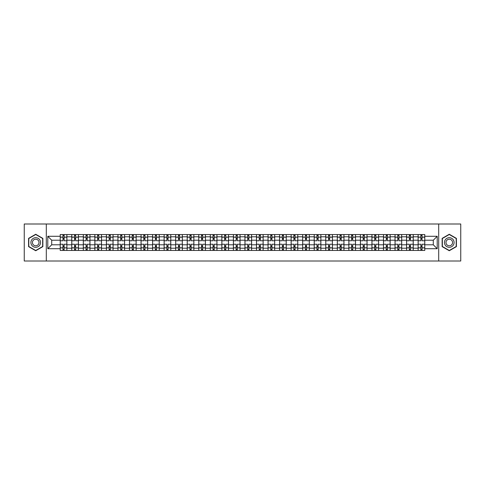 <?xml version="1.0" encoding="UTF-8"?>
<svg xmlns="http://www.w3.org/2000/svg" width="485" height="485" viewBox="0 0 485 485"><rect width="100%" height="100%" fill="white"/><g stroke="black" fill="none" stroke-linecap="round" stroke-linejoin="round"><path stroke-width="0.73" d="M438.695 261.003L460.75 261.003L460.75 223.997L24.25 223.997L24.25 261.003L438.695 261.003L438.695 223.997M71.762 250.454L71.762 236.801L66.881 236.801L66.881 250.454M66.881 236.801L66.881 234.546M71.762 236.801L71.762 234.546M78.425 234.546L78.425 250.454M83.311 250.454L83.311 234.546M89.968 234.546L89.968 250.454M94.854 250.454L94.854 234.546M101.517 234.546L101.517 250.454M106.397 250.454L106.397 234.546M113.06 234.546L113.06 250.454M117.946 250.454L117.946 234.546M124.603 234.546L124.603 250.454M129.489 250.454L129.489 234.546M136.152 234.546L136.152 250.454M141.032 250.454L141.032 234.546M147.695 234.546L147.695 250.454M152.581 250.454L152.581 234.546M159.244 234.546L159.244 250.454M164.124 250.454L164.124 234.546M170.787 234.546L170.787 250.454M175.673 250.454L175.673 234.546M182.33 234.546L182.33 250.454M187.216 250.454L187.216 234.546M193.879 234.546L193.879 250.454M198.759 250.454L198.759 234.546M205.422 234.546L205.422 250.454M210.308 250.454L210.308 234.546M216.965 234.546L216.965 250.454M221.851 250.454L221.851 234.546M228.514 234.546L228.514 250.454M233.394 250.454L233.394 234.546M240.057 234.546L240.057 250.454M244.943 250.454L244.943 234.546M251.606 234.546L251.606 250.454M256.486 250.454L256.486 234.546M263.149 234.546L263.149 250.454M268.035 250.454L268.035 234.546M274.692 234.546L274.692 250.454M279.578 250.454L279.578 234.546M286.241 234.546L286.241 250.454M291.121 250.454L291.121 234.546M297.784 234.546L297.784 250.454M302.67 250.454L302.67 234.546M309.327 234.546L309.327 250.454M314.213 250.454L314.213 234.546M320.876 234.546L320.876 250.454M325.756 250.454L325.756 234.546M332.419 234.546L332.419 250.454M337.305 250.454L337.305 234.546M343.968 234.546L343.968 250.454M348.848 250.454L348.848 234.546M355.511 234.546L355.511 250.454M360.397 250.454L360.397 234.546M367.054 234.546L367.054 250.454M371.94 250.454L371.94 234.546M378.603 234.546L378.603 250.454M383.483 250.454L383.483 234.546M390.146 234.546L390.146 250.454M395.032 250.454L395.032 234.546M401.689 234.546L401.689 250.454M406.575 250.454L406.575 234.546M413.238 234.546L413.238 250.454M418.118 250.454L418.118 234.546M418.118 244.792L413.238 244.792M406.575 244.792L401.689 244.792M395.032 244.792L390.146 244.792M383.483 244.792L378.603 244.792M371.94 244.792L367.054 244.792M360.397 244.792L355.511 244.792M348.848 244.792L343.968 244.792M337.305 244.792L332.419 244.792M325.756 244.792L320.876 244.792M314.213 244.792L309.327 244.792M302.67 244.792L297.784 244.792M291.121 244.792L286.241 244.792M279.578 244.792L274.692 244.792M268.035 244.792L263.149 244.792M256.486 244.792L251.606 244.792M244.943 244.792L240.057 244.792M233.394 244.792L228.514 244.792M221.851 244.792L216.965 244.792M210.308 244.792L205.422 244.792M198.759 244.792L193.879 244.792M187.216 244.792L182.33 244.792M175.673 244.792L170.787 244.792M164.124 244.792L159.244 244.792M152.581 244.792L147.695 244.792M141.032 244.792L136.152 244.792M129.489 244.792L124.603 244.792M117.946 244.792L113.06 244.792M106.397 244.792L101.517 244.792M94.854 244.792L89.968 244.792M83.311 244.792L78.425 244.792M71.762 244.792L66.881 244.792M418.118 240.208L413.238 240.208M406.575 240.208L401.689 240.208M395.032 240.208L390.146 240.208M383.483 240.208L378.603 240.208M371.94 240.208L367.054 240.208M360.397 240.208L355.511 240.208M348.848 240.208L343.968 240.208M337.305 240.208L332.419 240.208M325.756 240.208L320.876 240.208M314.213 240.208L309.327 240.208M302.67 240.208L297.784 240.208M291.121 240.208L286.241 240.208M279.578 240.208L274.692 240.208M268.035 240.208L263.149 240.208M256.486 240.208L251.606 240.208M244.943 240.208L240.057 240.208M233.394 240.208L228.514 240.208M221.851 240.208L216.965 240.208M210.308 240.208L205.422 240.208M198.759 240.208L193.879 240.208M187.216 240.208L182.33 240.208M175.673 240.208L170.787 240.208M164.124 240.208L159.244 240.208M152.581 240.208L147.695 240.208M141.032 240.208L136.152 240.208M129.489 240.208L124.603 240.208M117.946 240.208L113.06 240.208M106.397 240.208L101.517 240.208M94.854 240.208L89.968 240.208M83.311 240.208L78.425 240.208M71.762 240.208L66.881 240.208M51.707 244.792L60.219 244.792L60.219 240.208L51.707 240.208L51.707 244.792L47.785 248.714L47.785 236.286L60.219 236.286L60.219 240.208M424.781 240.208L424.781 244.792L433.293 244.792L433.293 240.208L424.781 240.208L424.781 234.546L60.219 234.546L60.219 236.286M424.781 236.286L437.215 236.286L437.215 248.714L424.781 248.714L424.781 244.792M60.219 244.792L60.219 250.454L424.781 250.454L424.781 248.714M60.219 248.714L47.785 248.714M46.305 261.003L46.305 223.997M42.862 238.377L35.72 234.255L28.579 238.377L28.579 246.623L35.72 250.745L42.862 246.623L42.862 238.377M456.421 238.377L449.28 234.255L442.138 238.377L442.138 246.623L449.28 250.745L456.421 246.623L456.421 238.377M64.141 249.345L62.959 249.345M62.959 235.655L64.141 235.655M75.684 249.345L74.502 249.345M74.502 235.655L75.684 235.655M87.233 249.345L86.045 249.345M86.045 235.655L87.233 235.655M98.776 249.345L97.594 249.345M97.594 235.655L98.776 235.655M110.319 249.345L109.137 249.345M109.137 235.655L110.319 235.655M121.868 249.345L120.68 249.345M120.68 235.655L121.868 235.655M133.411 249.345L132.229 249.345M132.229 235.655L133.411 235.655M144.954 249.345L143.772 249.345M143.772 235.655L144.954 235.655M156.503 249.345L155.321 249.345M155.321 235.655L156.503 235.655M168.046 249.345L166.864 249.345M166.864 235.655L168.046 235.655M179.595 249.345L178.407 249.345M178.407 235.655L179.595 235.655M191.138 249.345L189.956 249.345M189.956 235.655L191.138 235.655M202.681 249.345L201.499 249.345M201.499 235.655L202.681 235.655M214.231 249.345L213.042 249.345M213.042 235.655L214.231 235.655M225.774 249.345L224.591 249.345M224.591 235.655L225.774 235.655M237.317 249.345L236.134 249.345M236.134 235.655L237.317 235.655M248.866 249.345L247.683 249.345M247.683 235.655L248.866 235.655M260.409 249.345L259.226 249.345M259.226 235.655L260.409 235.655M271.958 249.345L270.769 249.345M270.769 235.655L271.958 235.655M283.501 249.345L282.318 249.345M282.318 235.655L283.501 235.655M295.044 249.345L293.861 249.345M293.861 235.655L295.044 235.655M306.593 249.345L305.404 249.345M305.404 235.655L306.593 235.655M318.136 249.345L316.954 249.345M316.954 235.655L318.136 235.655M329.679 249.345L328.497 249.345M328.497 235.655L329.679 235.655M341.228 249.345L340.046 249.345M340.046 235.655L341.228 235.655M352.771 249.345L351.589 249.345M351.589 235.655L352.771 235.655M364.32 249.345L363.132 249.345M363.132 235.655L364.32 235.655M375.863 249.345L374.681 249.345M374.681 235.655L375.863 235.655M387.406 249.345L386.224 249.345M386.224 235.655L387.406 235.655M398.955 249.345L397.767 249.345M397.767 235.655L398.955 235.655M410.498 249.345L409.316 249.345M409.316 235.655L410.498 235.655M422.041 249.345L420.859 249.345M420.859 235.655L422.041 235.655M47.785 236.286L51.707 240.208M433.293 244.792L437.215 248.714M433.293 240.208L437.215 236.286M66.839 250.454L66.839 240.76L64.141 240.76L64.141 234.546M62.959 234.546L62.959 240.76L60.255 240.76L60.255 234.546M66.839 240.76L66.839 234.546M60.255 250.454L60.255 244.24L62.959 244.24L62.959 250.454M64.141 250.454L64.141 244.24L66.839 244.24M62.959 239.135L64.141 239.135M60.255 244.24L60.255 240.76M64.141 245.865L62.959 245.865M64.141 249.496L62.959 249.496M62.959 246.829L64.141 246.829M64.141 238.171L62.959 238.171M62.959 235.504L64.141 235.504M31.555 244.907A4.808 4.808 0 0 0 38.127 246.665A4.808 4.808 0 0 0 39.885 240.093A4.808 4.808 0 0 0 33.313 238.335A4.808 4.808 0 0 0 31.555 244.907M32.871 244.149A3.292 3.292 0 0 0 37.369 245.349A3.292 3.292 0 0 0 38.576 240.851A3.292 3.292 0 0 0 34.077 239.651A3.292 3.292 0 0 0 32.871 244.149M35.72 234.51L42.644 238.505L42.644 246.495L35.72 250.49L28.803 246.495L28.803 238.505L35.72 234.51M445.115 244.907A4.808 4.808 0 0 0 451.687 246.665A4.808 4.808 0 0 0 453.445 240.093A4.808 4.808 0 0 0 446.873 238.335A4.808 4.808 0 0 0 445.115 244.907M446.424 244.149A3.292 3.292 0 0 0 450.923 245.349A3.292 3.292 0 0 0 452.129 240.851A3.292 3.292 0 0 0 447.631 239.651A3.292 3.292 0 0 0 446.424 244.149M449.28 234.51L456.197 238.505L456.197 246.495L449.28 250.49L442.356 246.495L442.356 238.505L449.28 234.51M78.388 250.454L78.388 240.76L75.684 240.76L75.684 234.546M74.502 234.546L74.502 240.76L71.798 240.76L71.798 234.546M78.388 240.76L78.388 234.546M71.798 250.454L71.798 244.24L74.502 244.24L74.502 250.454M75.684 250.454L75.684 244.24L78.388 244.24M74.502 239.135L75.684 239.135M71.798 244.24L71.798 240.76M75.684 245.865L74.502 245.865M75.684 249.496L74.502 249.496M74.502 246.829L75.684 246.829M75.684 238.171L74.502 238.171M74.502 235.504L75.684 235.504M89.931 250.454L89.931 240.76L87.233 240.76L87.233 234.546M86.045 234.546L86.045 240.76L83.347 240.76L83.347 234.546M89.931 240.76L89.931 234.546M83.347 250.454L83.347 244.24L86.045 244.24L86.045 250.454M87.233 250.454L87.233 244.24L89.931 244.24M86.045 239.135L87.233 239.135M83.347 244.24L83.347 240.76M87.233 245.865L86.045 245.865M87.233 249.496L86.045 249.496M86.045 246.829L87.233 246.829M87.233 238.171L86.045 238.171M86.045 235.504L87.233 235.504M101.48 250.454L101.48 240.76L98.776 240.76L98.776 234.546M97.594 234.546L97.594 240.76L94.89 240.76L94.89 234.546M101.48 240.76L101.48 234.546M94.89 250.454L94.89 244.24L97.594 244.24L97.594 250.454M98.776 250.454L98.776 244.24L101.48 244.24M97.594 239.135L98.776 239.135M94.89 244.24L94.89 240.76M98.776 245.865L97.594 245.865M98.776 249.496L97.594 249.496M97.594 246.829L98.776 246.829M98.776 238.171L97.594 238.171M97.594 235.504L98.776 235.504M113.023 250.454L113.023 240.76L110.319 240.76L110.319 234.546M109.137 234.546L109.137 240.76L106.433 240.76L106.433 234.546M113.023 240.76L113.023 234.546M106.433 250.454L106.433 244.24L109.137 244.24L109.137 250.454M110.319 250.454L110.319 244.24L113.023 244.24M109.137 239.135L110.319 239.135M106.433 244.24L106.433 240.76M110.319 245.865L109.137 245.865M110.319 249.496L109.137 249.496M109.137 246.829L110.319 246.829M110.319 238.171L109.137 238.171M109.137 235.504L110.319 235.504M124.566 250.454L124.566 240.76L121.868 240.76L121.868 234.546M120.68 234.546L120.68 240.76L117.982 240.76L117.982 234.546M124.566 240.76L124.566 234.546M117.982 250.454L117.982 244.24L120.68 244.24L120.68 250.454M121.868 250.454L121.868 244.24L124.566 244.24M120.68 239.135L121.868 239.135M117.982 244.24L117.982 240.76M121.868 245.865L120.68 245.865M121.868 249.496L120.68 249.496M120.68 246.829L121.868 246.829M121.868 238.171L120.68 238.171M120.68 235.504L121.868 235.504M136.115 250.454L136.115 240.76L133.411 240.76L133.411 234.546M132.229 234.546L132.229 240.76L129.525 240.76L129.525 234.546M136.115 240.76L136.115 234.546M129.525 250.454L129.525 244.24L132.229 244.24L132.229 250.454M133.411 250.454L133.411 244.24L136.115 244.24M132.229 239.135L133.411 239.135M129.525 244.24L129.525 240.76M133.411 245.865L132.229 245.865M133.411 249.496L132.229 249.496M132.229 246.829L133.411 246.829M133.411 238.171L132.229 238.171M132.229 235.504L133.411 235.504M147.658 250.454L147.658 240.76L144.954 240.76L144.954 234.546M143.772 234.546L143.772 240.76L141.074 240.76L141.074 234.546M147.658 240.76L147.658 234.546M141.074 250.454L141.074 244.24L143.772 244.24L143.772 250.454M144.954 250.454L144.954 244.24L147.658 244.24M143.772 239.135L144.954 239.135M141.074 244.24L141.074 240.76M144.954 245.865L143.772 245.865M144.954 249.496L143.772 249.496M143.772 246.829L144.954 246.829M144.954 238.171L143.772 238.171M143.772 235.504L144.954 235.504M159.201 250.454L159.201 240.76L156.503 240.76L156.503 234.546M155.321 234.546L155.321 240.76L152.617 240.76L152.617 234.546M159.201 240.76L159.201 234.546M152.617 250.454L152.617 244.24L155.321 244.24L155.321 250.454M156.503 250.454L156.503 244.24L159.201 244.24M155.321 239.135L156.503 239.135M152.617 244.24L152.617 240.76M156.503 245.865L155.321 245.865M156.503 249.496L155.321 249.496M155.321 246.829L156.503 246.829M156.503 238.171L155.321 238.171M155.321 235.504L156.503 235.504M170.75 250.454L170.75 240.76L168.046 240.76L168.046 234.546M166.864 234.546L166.864 240.76L164.16 240.76L164.16 234.546M170.75 240.76L170.75 234.546M164.16 250.454L164.16 244.24L166.864 244.24L166.864 250.454M168.046 250.454L168.046 244.24L170.75 244.24M166.864 239.135L168.046 239.135M164.16 244.24L164.16 240.76M168.046 245.865L166.864 245.865M168.046 249.496L166.864 249.496M166.864 246.829L168.046 246.829M168.046 238.171L166.864 238.171M166.864 235.504L168.046 235.504M182.293 250.454L182.293 240.76L179.595 240.76L179.595 234.546M178.407 234.546L178.407 240.76L175.709 240.76L175.709 234.546M182.293 240.76L182.293 234.546M175.709 250.454L175.709 244.24L178.407 244.24L178.407 250.454M179.595 250.454L179.595 244.24L182.293 244.24M178.407 239.135L179.595 239.135M175.709 244.24L175.709 240.76M179.595 245.865L178.407 245.865M179.595 249.496L178.407 249.496M178.407 246.829L179.595 246.829M179.595 238.171L178.407 238.171M178.407 235.504L179.595 235.504M193.842 250.454L193.842 240.76L191.138 240.76L191.138 234.546M189.956 234.546L189.956 240.76L187.252 240.76L187.252 234.546M193.842 240.76L193.842 234.546M187.252 250.454L187.252 244.24L189.956 244.24L189.956 250.454M191.138 250.454L191.138 244.24L193.842 244.24M189.956 239.135L191.138 239.135M187.252 244.24L187.252 240.76M191.138 245.865L189.956 245.865M191.138 249.496L189.956 249.496M189.956 246.829L191.138 246.829M191.138 238.171L189.956 238.171M189.956 235.504L191.138 235.504M205.385 250.454L205.385 240.76L202.681 240.76L202.681 234.546M201.499 234.546L201.499 240.76L198.795 240.76L198.795 234.546M205.385 240.76L205.385 234.546M198.795 250.454L198.795 244.24L201.499 244.24L201.499 250.454M202.681 250.454L202.681 244.24L205.385 244.24M201.499 239.135L202.681 239.135M198.795 244.24L198.795 240.76M202.681 245.865L201.499 245.865M202.681 249.496L201.499 249.496M201.499 246.829L202.681 246.829M202.681 238.171L201.499 238.171M201.499 235.504L202.681 235.504M216.928 250.454L216.928 240.76L214.231 240.76L214.231 234.546M213.042 234.546L213.042 240.76L210.344 240.76L210.344 234.546M216.928 240.76L216.928 234.546M210.344 250.454L210.344 244.24L213.042 244.24L213.042 250.454M214.231 250.454L214.231 244.24L216.928 244.24M213.042 239.135L214.231 239.135M210.344 244.24L210.344 240.76M214.231 245.865L213.042 245.865M214.231 249.496L213.042 249.496M213.042 246.829L214.231 246.829M214.231 238.171L213.042 238.171M213.042 235.504L214.231 235.504M228.477 250.454L228.477 240.76L225.774 240.76L225.774 234.546M224.591 234.546L224.591 240.76L221.887 240.76L221.887 234.546M228.477 240.76L228.477 234.546M221.887 250.454L221.887 244.24L224.591 244.24L224.591 250.454M225.774 250.454L225.774 244.24L228.477 244.24M224.591 239.135L225.774 239.135M221.887 244.24L221.887 240.76M225.774 245.865L224.591 245.865M225.774 249.496L224.591 249.496M224.591 246.829L225.774 246.829M225.774 238.171L224.591 238.171M224.591 235.504L225.774 235.504M240.02 250.454L240.02 240.76L237.317 240.76L237.317 234.546M236.134 234.546L236.134 240.76L233.437 240.76L233.437 234.546M240.02 240.76L240.02 234.546M233.437 250.454L233.437 244.24L236.134 244.24L236.134 250.454M237.317 250.454L237.317 244.24L240.02 244.24M236.134 239.135L237.317 239.135M233.437 244.24L233.437 240.76M237.317 245.865L236.134 245.865M237.317 249.496L236.134 249.496M236.134 246.829L237.317 246.829M237.317 238.171L236.134 238.171M236.134 235.504L237.317 235.504M251.563 250.454L251.563 240.76L248.866 240.76L248.866 234.546M247.683 234.546L247.683 240.76L244.98 240.76L244.98 234.546M251.563 240.76L251.563 234.546M244.98 250.454L244.98 244.24L247.683 244.24L247.683 250.454M248.866 250.454L248.866 244.24L251.563 244.24M247.683 239.135L248.866 239.135M244.98 244.24L244.98 240.76M248.866 245.865L247.683 245.865M248.866 249.496L247.683 249.496M247.683 246.829L248.866 246.829M248.866 238.171L247.683 238.171M247.683 235.504L248.866 235.504M263.112 250.454L263.112 240.76L260.409 240.76L260.409 234.546M259.226 234.546L259.226 240.76L256.523 240.76L256.523 234.546M263.112 240.76L263.112 234.546M256.523 250.454L256.523 244.24L259.226 244.24L259.226 250.454M260.409 250.454L260.409 244.24L263.112 244.24M259.226 239.135L260.409 239.135M256.523 244.24L256.523 240.76M260.409 245.865L259.226 245.865M260.409 249.496L259.226 249.496M259.226 246.829L260.409 246.829M260.409 238.171L259.226 238.171M259.226 235.504L260.409 235.504M274.656 250.454L274.656 240.76L271.958 240.76L271.958 234.546M270.769 234.546L270.769 240.76L268.072 240.76L268.072 234.546M274.656 240.76L274.656 234.546M268.072 250.454L268.072 244.24L270.769 244.24L270.769 250.454M271.958 250.454L271.958 244.24L274.656 244.24M270.769 239.135L271.958 239.135M268.072 244.24L268.072 240.76M271.958 245.865L270.769 245.865M271.958 249.496L270.769 249.496M270.769 246.829L271.958 246.829M271.958 238.171L270.769 238.171M270.769 235.504L271.958 235.504M286.205 250.454L286.205 240.76L283.501 240.76L283.501 234.546M282.318 234.546L282.318 240.76L279.615 240.76L279.615 234.546M286.205 240.76L286.205 234.546M279.615 250.454L279.615 244.24L282.318 244.24L282.318 250.454M283.501 250.454L283.501 244.24L286.205 244.24M282.318 239.135L283.501 239.135M279.615 244.24L279.615 240.76M283.501 245.865L282.318 245.865M283.501 249.496L282.318 249.496M282.318 246.829L283.501 246.829M283.501 238.171L282.318 238.171M282.318 235.504L283.501 235.504M297.748 250.454L297.748 240.76L295.044 240.76L295.044 234.546M293.861 234.546L293.861 240.76L291.158 240.76L291.158 234.546M297.748 240.76L297.748 234.546M291.158 250.454L291.158 244.24L293.861 244.24L293.861 250.454M295.044 250.454L295.044 244.24L297.748 244.24M293.861 239.135L295.044 239.135M291.158 244.24L291.158 240.76M295.044 245.865L293.861 245.865M295.044 249.496L293.861 249.496M293.861 246.829L295.044 246.829M295.044 238.171L293.861 238.171M293.861 235.504L295.044 235.504M309.291 250.454L309.291 240.76L306.593 240.76L306.593 234.546M305.404 234.546L305.404 240.76L302.707 240.76L302.707 234.546M309.291 240.76L309.291 234.546M302.707 250.454L302.707 244.24L305.404 244.24L305.404 250.454M306.593 250.454L306.593 244.24L309.291 244.24M305.404 239.135L306.593 239.135M302.707 244.24L302.707 240.76M306.593 245.865L305.404 245.865M306.593 249.496L305.404 249.496M305.404 246.829L306.593 246.829M306.593 238.171L305.404 238.171M305.404 235.504L306.593 235.504M320.84 250.454L320.84 240.76L318.136 240.76L318.136 234.546M316.954 234.546L316.954 240.76L314.25 240.76L314.25 234.546M320.84 240.76L320.84 234.546M314.25 250.454L314.25 244.24L316.954 244.24L316.954 250.454M318.136 250.454L318.136 244.24L320.84 244.24M316.954 239.135L318.136 239.135M314.25 244.24L314.25 240.76M318.136 245.865L316.954 245.865M318.136 249.496L316.954 249.496M316.954 246.829L318.136 246.829M318.136 238.171L316.954 238.171M316.954 235.504L318.136 235.504M332.383 250.454L332.383 240.76L329.679 240.76L329.679 234.546M328.497 234.546L328.497 240.76L325.799 240.76L325.799 234.546M332.383 240.76L332.383 234.546M325.799 250.454L325.799 244.24L328.497 244.24L328.497 250.454M329.679 250.454L329.679 244.24L332.383 244.24M328.497 239.135L329.679 239.135M325.799 244.24L325.799 240.76M329.679 245.865L328.497 245.865M329.679 249.496L328.497 249.496M328.497 246.829L329.679 246.829M329.679 238.171L328.497 238.171M328.497 235.504L329.679 235.504M343.926 250.454L343.926 240.76L341.228 240.76L341.228 234.546M340.046 234.546L340.046 240.76L337.342 240.76L337.342 234.546M343.926 240.76L343.926 234.546M337.342 250.454L337.342 244.24L340.046 244.24L340.046 250.454M341.228 250.454L341.228 244.24L343.926 244.24M340.046 239.135L341.228 239.135M337.342 244.24L337.342 240.76M341.228 245.865L340.046 245.865M341.228 249.496L340.046 249.496M340.046 246.829L341.228 246.829M341.228 238.171L340.046 238.171M340.046 235.504L341.228 235.504M355.475 250.454L355.475 240.76L352.771 240.76L352.771 234.546M351.589 234.546L351.589 240.76L348.885 240.76L348.885 234.546M355.475 240.76L355.475 234.546M348.885 250.454L348.885 244.24L351.589 244.24L351.589 250.454M352.771 250.454L352.771 244.24L355.475 244.24M351.589 239.135L352.771 239.135M348.885 244.24L348.885 240.76M352.771 245.865L351.589 245.865M352.771 249.496L351.589 249.496M351.589 246.829L352.771 246.829M352.771 238.171L351.589 238.171M351.589 235.504L352.771 235.504M367.018 250.454L367.018 240.76L364.32 240.76L364.32 234.546M363.132 234.546L363.132 240.76L360.434 240.76L360.434 234.546M367.018 240.76L367.018 234.546M360.434 250.454L360.434 244.24L363.132 244.24L363.132 250.454M364.32 250.454L364.32 244.24L367.018 244.24M363.132 239.135L364.32 239.135M360.434 244.24L360.434 240.76M364.32 245.865L363.132 245.865M364.32 249.496L363.132 249.496M363.132 246.829L364.32 246.829M364.32 238.171L363.132 238.171M363.132 235.504L364.32 235.504M378.567 250.454L378.567 240.76L375.863 240.76L375.863 234.546M374.681 234.546L374.681 240.76L371.977 240.76L371.977 234.546M378.567 240.76L378.567 234.546M371.977 250.454L371.977 244.24L374.681 244.24L374.681 250.454M375.863 250.454L375.863 244.24L378.567 244.24M374.681 239.135L375.863 239.135M371.977 244.24L371.977 240.76M375.863 245.865L374.681 245.865M375.863 249.496L374.681 249.496M374.681 246.829L375.863 246.829M375.863 238.171L374.681 238.171M374.681 235.504L375.863 235.504M390.11 250.454L390.11 240.76L387.406 240.76L387.406 234.546M386.224 234.546L386.224 240.76L383.52 240.76L383.52 234.546M390.11 240.76L390.11 234.546M383.52 250.454L383.52 244.24L386.224 244.24L386.224 250.454M387.406 250.454L387.406 244.24L390.11 244.24M386.224 239.135L387.406 239.135M383.52 244.24L383.52 240.76M387.406 245.865L386.224 245.865M387.406 249.496L386.224 249.496M386.224 246.829L387.406 246.829M387.406 238.171L386.224 238.171M386.224 235.504L387.406 235.504M401.653 250.454L401.653 240.76L398.955 240.76L398.955 234.546M397.767 234.546L397.767 240.76L395.069 240.76L395.069 234.546M401.653 240.76L401.653 234.546M395.069 250.454L395.069 244.24L397.767 244.24L397.767 250.454M398.955 250.454L398.955 244.24L401.653 244.24M397.767 239.135L398.955 239.135M395.069 244.24L395.069 240.76M398.955 245.865L397.767 245.865M398.955 249.496L397.767 249.496M397.767 246.829L398.955 246.829M398.955 238.171L397.767 238.171M397.767 235.504L398.955 235.504M413.202 250.454L413.202 240.76L410.498 240.76L410.498 234.546M409.316 234.546L409.316 240.76L406.612 240.76L406.612 234.546M413.202 240.76L413.202 234.546M406.612 250.454L406.612 244.24L409.316 244.24L409.316 250.454M410.498 250.454L410.498 244.24L413.202 244.24M409.316 239.135L410.498 239.135M406.612 244.24L406.612 240.76M410.498 245.865L409.316 245.865M410.498 249.496L409.316 249.496M409.316 246.829L410.498 246.829M410.498 238.171L409.316 238.171M409.316 235.504L410.498 235.504M424.745 250.454L424.745 240.76L422.041 240.76L422.041 234.546M420.859 234.546L420.859 240.76L418.161 240.76L418.161 234.546M424.745 240.76L424.745 234.546M418.161 250.454L418.161 244.24L420.859 244.24L420.859 250.454M422.041 250.454L422.041 244.24L424.745 244.24M420.859 239.135L422.041 239.135M418.161 244.24L418.161 240.76M422.041 245.865L420.859 245.865M422.041 249.496L420.859 249.496M420.859 246.829L422.041 246.829M422.041 238.171L420.859 238.171M420.859 235.504L422.041 235.504M406.575 236.801L401.689 236.801M395.032 236.801L390.146 236.801M383.483 236.801L378.603 236.801M371.94 236.801L367.054 236.801M360.397 236.801L355.511 236.801M348.848 236.801L343.968 236.801M337.305 236.801L332.419 236.801M325.756 236.801L320.876 236.801M314.213 236.801L309.327 236.801M302.67 236.801L297.784 236.801M291.121 236.801L286.241 236.801M279.578 236.801L274.692 236.801M268.035 236.801L263.149 236.801M256.486 236.801L251.606 236.801M244.943 236.801L240.057 236.801M233.394 236.801L228.514 236.801M221.851 236.801L216.965 236.801M210.308 236.801L205.422 236.801M198.759 236.801L193.879 236.801M187.216 236.801L182.33 236.801M175.673 236.801L170.787 236.801M164.124 236.801L159.244 236.801M152.581 236.801L147.695 236.801M141.032 236.801L136.152 236.801M129.489 236.801L124.603 236.801M117.946 236.801L113.06 236.801M106.397 236.801L101.517 236.801M94.854 236.801L89.968 236.801M83.311 236.801L78.425 236.801M418.118 236.801L413.238 236.801M406.575 248.199L401.689 248.199M395.032 248.199L390.146 248.199M383.483 248.199L378.603 248.199M371.94 248.199L367.054 248.199M360.397 248.199L355.511 248.199M348.848 248.199L343.968 248.199M337.305 248.199L332.419 248.199M325.756 248.199L320.876 248.199M314.213 248.199L309.327 248.199M302.67 248.199L297.784 248.199M291.121 248.199L286.241 248.199M279.578 248.199L274.692 248.199M268.035 248.199L263.149 248.199M256.486 248.199L251.606 248.199M244.943 248.199L240.057 248.199M233.394 248.199L228.514 248.199M221.851 248.199L216.965 248.199M210.308 248.199L205.422 248.199M198.759 248.199L193.879 248.199M187.216 248.199L182.33 248.199M175.673 248.199L170.787 248.199M164.124 248.199L159.244 248.199M152.581 248.199L147.695 248.199M141.032 248.199L136.152 248.199M129.489 248.199L124.603 248.199M117.946 248.199L113.06 248.199M106.397 248.199L101.517 248.199M94.854 248.199L89.968 248.199M83.311 248.199L78.425 248.199M71.762 248.199L66.881 248.199M418.118 248.199L413.238 248.199M66.839 237.098L64.141 237.098M62.959 237.098L60.255 237.098M62.959 237.195L60.255 237.195M62.959 247.805L60.255 247.805M62.959 247.902L60.255 247.902M66.839 247.902L64.141 247.902M66.839 237.195L64.141 237.195M66.839 247.805L64.141 247.805M78.388 237.098L75.684 237.098M74.502 237.098L71.798 237.098M74.502 237.195L71.798 237.195M74.502 247.805L71.798 247.805M74.502 247.902L71.798 247.902M78.388 247.902L75.684 247.902M78.388 237.195L75.684 237.195M78.388 247.805L75.684 247.805M89.931 237.098L87.233 237.098M86.045 237.098L83.347 237.098M86.045 237.195L83.347 237.195M86.045 247.805L83.347 247.805M86.045 247.902L83.347 247.902M89.931 247.902L87.233 247.902M89.931 237.195L87.233 237.195M89.931 247.805L87.233 247.805M101.48 237.098L98.776 237.098M97.594 237.098L94.89 237.098M97.594 237.195L94.89 237.195M97.594 247.805L94.89 247.805M97.594 247.902L94.89 247.902M101.48 247.902L98.776 247.902M101.48 237.195L98.776 237.195M101.48 247.805L98.776 247.805M113.023 237.098L110.319 237.098M109.137 237.098L106.433 237.098M109.137 237.195L106.433 237.195M109.137 247.805L106.433 247.805M109.137 247.902L106.433 247.902M113.023 247.902L110.319 247.902M113.023 237.195L110.319 237.195M113.023 247.805L110.319 247.805M124.566 237.098L121.868 237.098M120.68 237.098L117.982 237.098M120.68 237.195L117.982 237.195M120.68 247.805L117.982 247.805M120.68 247.902L117.982 247.902M124.566 247.902L121.868 247.902M124.566 237.195L121.868 237.195M124.566 247.805L121.868 247.805M136.115 237.098L133.411 237.098M132.229 237.098L129.525 237.098M132.229 237.195L129.525 237.195M132.229 247.805L129.525 247.805M132.229 247.902L129.525 247.902M136.115 247.902L133.411 247.902M136.115 237.195L133.411 237.195M136.115 247.805L133.411 247.805M147.658 237.098L144.954 237.098M143.772 237.098L141.074 237.098M143.772 237.195L141.074 237.195M143.772 247.805L141.074 247.805M143.772 247.902L141.074 247.902M147.658 247.902L144.954 247.902M147.658 237.195L144.954 237.195M147.658 247.805L144.954 247.805M159.201 237.098L156.503 237.098M155.321 237.098L152.617 237.098M155.321 237.195L152.617 237.195M155.321 247.805L152.617 247.805M155.321 247.902L152.617 247.902M159.201 247.902L156.503 247.902M159.201 237.195L156.503 237.195M159.201 247.805L156.503 247.805M170.75 237.098L168.046 237.098M166.864 237.098L164.16 237.098M166.864 237.195L164.16 237.195M166.864 247.805L164.16 247.805M166.864 247.902L164.16 247.902M170.75 247.902L168.046 247.902M170.75 237.195L168.046 237.195M170.75 247.805L168.046 247.805M182.293 237.098L179.595 237.098M178.407 237.098L175.709 237.098M178.407 237.195L175.709 237.195M178.407 247.805L175.709 247.805M178.407 247.902L175.709 247.902M182.293 247.902L179.595 247.902M182.293 237.195L179.595 237.195M182.293 247.805L179.595 247.805M193.842 237.098L191.138 237.098M189.956 237.098L187.252 237.098M189.956 237.195L187.252 237.195M189.956 247.805L187.252 247.805M189.956 247.902L187.252 247.902M193.842 247.902L191.138 247.902M193.842 237.195L191.138 237.195M193.842 247.805L191.138 247.805M205.385 237.098L202.681 237.098M201.499 237.098L198.795 237.098M201.499 237.195L198.795 237.195M201.499 247.805L198.795 247.805M201.499 247.902L198.795 247.902M205.385 247.902L202.681 247.902M205.385 237.195L202.681 237.195M205.385 247.805L202.681 247.805M216.928 237.098L214.231 237.098M213.042 237.098L210.344 237.098M213.042 237.195L210.344 237.195M213.042 247.805L210.344 247.805M213.042 247.902L210.344 247.902M216.928 247.902L214.231 247.902M216.928 237.195L214.231 237.195M216.928 247.805L214.231 247.805M228.477 237.098L225.774 237.098M224.591 237.098L221.887 237.098M224.591 237.195L221.887 237.195M224.591 247.805L221.887 247.805M224.591 247.902L221.887 247.902M228.477 247.902L225.774 247.902M228.477 237.195L225.774 237.195M228.477 247.805L225.774 247.805M240.02 237.098L237.317 237.098M236.134 237.098L233.437 237.098M236.134 237.195L233.437 237.195M236.134 247.805L233.437 247.805M236.134 247.902L233.437 247.902M240.02 247.902L237.317 247.902M240.02 237.195L237.317 237.195M240.02 247.805L237.317 247.805M251.563 237.098L248.866 237.098M247.683 237.098L244.98 237.098M247.683 237.195L244.98 237.195M247.683 247.805L244.98 247.805M247.683 247.902L244.98 247.902M251.563 247.902L248.866 247.902M251.563 237.195L248.866 237.195M251.563 247.805L248.866 247.805M263.112 237.098L260.409 237.098M259.226 237.098L256.523 237.098M259.226 237.195L256.523 237.195M259.226 247.805L256.523 247.805M259.226 247.902L256.523 247.902M263.112 247.902L260.409 247.902M263.112 237.195L260.409 237.195M263.112 247.805L260.409 247.805M274.656 237.098L271.958 237.098M270.769 237.098L268.072 237.098M270.769 237.195L268.072 237.195M270.769 247.805L268.072 247.805M270.769 247.902L268.072 247.902M274.656 247.902L271.958 247.902M274.656 237.195L271.958 237.195M274.656 247.805L271.958 247.805M286.205 237.098L283.501 237.098M282.318 237.098L279.615 237.098M282.318 237.195L279.615 237.195M282.318 247.805L279.615 247.805M282.318 247.902L279.615 247.902M286.205 247.902L283.501 247.902M286.205 237.195L283.501 237.195M286.205 247.805L283.501 247.805M297.748 237.098L295.044 237.098M293.861 237.098L291.158 237.098M293.861 237.195L291.158 237.195M293.861 247.805L291.158 247.805M293.861 247.902L291.158 247.902M297.748 247.902L295.044 247.902M297.748 237.195L295.044 237.195M297.748 247.805L295.044 247.805M309.291 237.098L306.593 237.098M305.404 237.098L302.707 237.098M305.404 237.195L302.707 237.195M305.404 247.805L302.707 247.805M305.404 247.902L302.707 247.902M309.291 247.902L306.593 247.902M309.291 237.195L306.593 237.195M309.291 247.805L306.593 247.805M320.84 237.098L318.136 237.098M316.954 237.098L314.25 237.098M316.954 237.195L314.25 237.195M316.954 247.805L314.25 247.805M316.954 247.902L314.25 247.902M320.84 247.902L318.136 247.902M320.84 237.195L318.136 237.195M320.84 247.805L318.136 247.805M332.383 237.098L329.679 237.098M328.497 237.098L325.799 237.098M328.497 237.195L325.799 237.195M328.497 247.805L325.799 247.805M328.497 247.902L325.799 247.902M332.383 247.902L329.679 247.902M332.383 237.195L329.679 237.195M332.383 247.805L329.679 247.805M343.926 237.098L341.228 237.098M340.046 237.098L337.342 237.098M340.046 237.195L337.342 237.195M340.046 247.805L337.342 247.805M340.046 247.902L337.342 247.902M343.926 247.902L341.228 247.902M343.926 237.195L341.228 237.195M343.926 247.805L341.228 247.805M355.475 237.098L352.771 237.098M351.589 237.098L348.885 237.098M351.589 237.195L348.885 237.195M351.589 247.805L348.885 247.805M351.589 247.902L348.885 247.902M355.475 247.902L352.771 247.902M355.475 237.195L352.771 237.195M355.475 247.805L352.771 247.805M367.018 237.098L364.32 237.098M363.132 237.098L360.434 237.098M363.132 237.195L360.434 237.195M363.132 247.805L360.434 247.805M363.132 247.902L360.434 247.902M367.018 247.902L364.32 247.902M367.018 237.195L364.32 237.195M367.018 247.805L364.32 247.805M378.567 237.098L375.863 237.098M374.681 237.098L371.977 237.098M374.681 237.195L371.977 237.195M374.681 247.805L371.977 247.805M374.681 247.902L371.977 247.902M378.567 247.902L375.863 247.902M378.567 237.195L375.863 237.195M378.567 247.805L375.863 247.805M390.11 237.098L387.406 237.098M386.224 237.098L383.52 237.098M386.224 237.195L383.52 237.195M386.224 247.805L383.52 247.805M386.224 247.902L383.52 247.902M390.11 247.902L387.406 247.902M390.11 237.195L387.406 237.195M390.11 247.805L387.406 247.805M401.653 237.098L398.955 237.098M397.767 237.098L395.069 237.098M397.767 237.195L395.069 237.195M397.767 247.805L395.069 247.805M397.767 247.902L395.069 247.902M401.653 247.902L398.955 247.902M401.653 237.195L398.955 237.195M401.653 247.805L398.955 247.805M413.202 237.098L410.498 237.098M409.316 237.098L406.612 237.098M409.316 237.195L406.612 237.195M409.316 247.805L406.612 247.805M409.316 247.902L406.612 247.902M413.202 247.902L410.498 247.902M413.202 237.195L410.498 237.195M413.202 247.805L410.498 247.805M424.745 237.098L422.041 237.098M420.859 237.098L418.161 237.098M420.859 237.195L418.161 237.195M420.859 247.805L418.161 247.805M420.859 247.902L418.161 247.902M424.745 247.902L422.041 247.902M424.745 237.195L422.041 237.195M424.745 247.805L422.041 247.805"/></g></svg>
